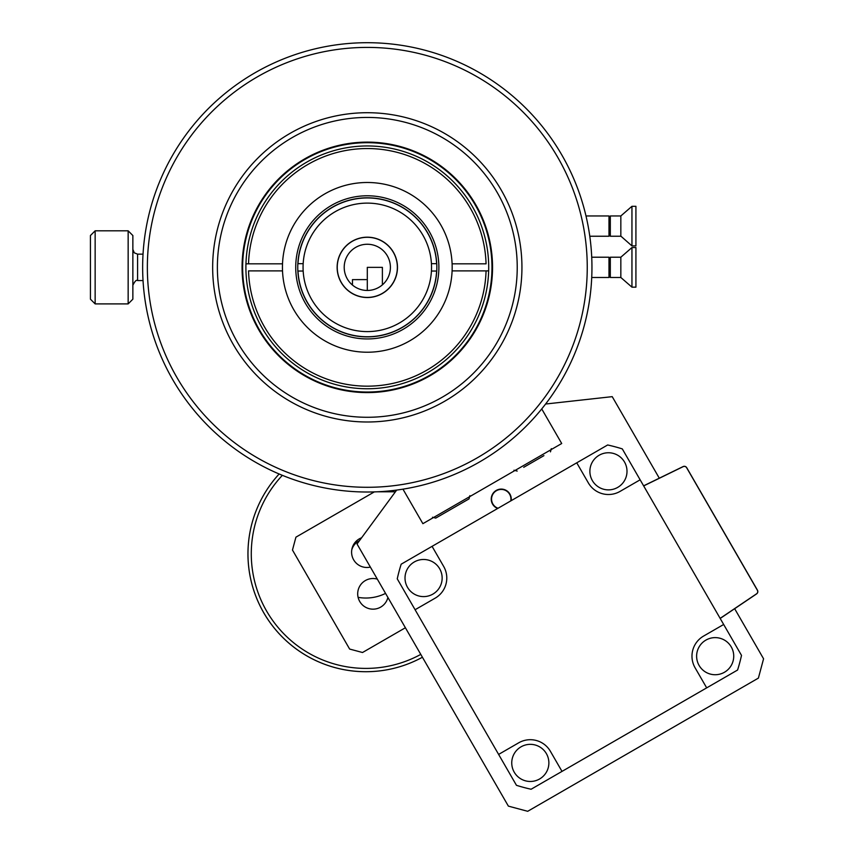 <?xml version="1.0" encoding="UTF-8"?>
<svg xmlns="http://www.w3.org/2000/svg" width="854" height="854" viewBox="0 0 854 854"><rect width="100%" height="100%" fill="white"/><g stroke="black" fill="none" stroke-linecap="round" stroke-linejoin="round"><path stroke-width="1.28" d="M366.12 279.61L352.456 279.632L352.456 285.055M382.389 284.852L382.389 267.355L367.305 267.355L367.305 290.456A23.101 23.101 0 0 0 387.31 255.805A23.101 23.101 0 0 0 347.3 255.805A23.101 23.101 0 0 0 367.305 290.456M367.305 421.993A154.638 154.638 0 0 0 501.223 190.036A154.638 154.638 0 0 0 233.377 190.036A154.638 154.638 0 0 0 367.305 421.993M367.305 417.286A149.93 149.93 0 0 1 237.465 192.396A149.93 149.93 0 0 1 497.145 192.396A149.93 149.93 0 0 1 367.305 417.286M367.305 392.594A125.239 125.239 0 0 0 475.763 204.736A125.239 125.239 0 0 0 258.847 204.736A125.239 125.239 0 0 0 367.305 392.594M367.305 492.011A224.655 224.655 0 0 0 561.857 155.033A224.655 224.655 0 0 0 172.743 155.033A224.655 224.655 0 0 0 367.305 492.011M367.305 487.292A219.937 219.937 0 0 1 176.831 157.382A219.937 219.937 0 0 1 557.779 157.382A219.937 219.937 0 0 1 367.305 487.292M367.305 392.029A124.673 124.673 0 0 0 475.272 205.024A124.673 124.673 0 0 0 259.338 205.024A124.673 124.673 0 0 0 367.305 392.029M367.305 388.762A121.407 121.407 0 0 1 262.167 206.657A121.407 121.407 0 0 1 472.443 206.657A121.407 121.407 0 0 1 367.305 388.762M367.305 297.534A30.178 30.178 0 0 0 393.438 252.272A30.178 30.178 0 0 0 341.173 252.272A30.178 30.178 0 0 0 367.305 297.534M367.305 297.416A30.061 30.061 0 0 0 393.331 252.325A30.061 30.061 0 0 0 341.269 252.325A30.061 30.061 0 0 0 367.305 297.416M360.762 338.643A71.587 71.587 0 0 0 432.305 237.38A71.587 71.587 0 0 0 308.838 226.054A71.587 71.587 0 0 0 360.762 338.643M360.954 336.604A69.537 69.537 0 0 1 310.504 227.228A69.537 69.537 0 0 1 430.448 238.234A69.537 69.537 0 0 1 360.954 336.604M436.618 263.672L436.618 263.672A69.409 69.409 0 0 0 367.305 197.947A69.409 69.409 0 0 0 297.993 263.672L303.17 263.672A64.242 64.242 0 0 0 303.17 271.038L297.993 271.038A69.409 69.409 0 0 0 367.305 336.764A69.409 69.409 0 0 0 436.618 271.038L431.43 271.038A64.242 64.242 0 0 0 431.43 263.672L436.618 263.672M303.17 263.672A64.242 64.242 0 0 1 367.305 203.113A64.242 64.242 0 0 1 431.43 263.672M431.43 271.038A64.242 64.242 0 0 1 367.305 331.598A64.242 64.242 0 0 1 303.17 271.038M248.535 263.822L282.514 263.822A84.866 84.866 0 0 0 282.514 270.889L248.535 270.889A118.813 118.813 0 0 0 367.305 386.168A118.813 118.813 0 0 0 486.065 270.889L452.097 270.889A84.866 84.866 0 0 0 452.097 263.822L486.065 263.822A118.813 118.813 0 0 0 367.305 148.543A118.813 118.813 0 0 0 248.535 263.822L245.952 263.822L248.535 263.822M488.659 270.889L486.065 270.889L488.659 270.889M282.514 270.889A84.866 84.866 0 0 0 367.305 352.222A84.866 84.866 0 0 0 452.097 270.889M452.097 263.822A84.866 84.866 0 0 0 367.305 182.489A84.866 84.866 0 0 0 282.514 263.822M734.654 608.699L763.572 658.786L758.395 678.108L527.697 811.3L508.376 806.123L357.036 543.987L396.662 490.089M545.599 404.027L612.222 396.651L659.299 478.187M497.679 508.472A10.024 10.024 0 0 1 496.238 490.431A10.024 10.024 0 0 1 511.14 500.7M541.735 408.927L561.708 443.514L422.879 523.673L402.96 489.161M405.394 627.754L362.523 652.509L349.638 649.061L292.474 550.04L295.922 537.166L374.319 491.904M370.369 567.088A15.319 15.319 0 0 1 353.652 559.829A15.319 15.319 0 0 1 361.584 537.796M387.908 597.458A15.319 15.319 0 0 1 359.747 601.494A15.319 15.319 0 0 1 377.319 579.129M586.154 399.544L594.277 398.647M377.415 491.787L395.413 491.787M498.053 508.258A9.693 9.693 0 0 1 491.957 496.366A9.693 9.693 0 0 1 503.529 489.694A9.693 9.693 0 0 1 510.767 500.914M365.843 671.703A117.863 117.863 0 0 0 422.42 657.238A117.863 117.863 0 0 1 279.141 473.991A117.863 117.863 0 0 0 365.843 671.703M282.364 475.336A114.596 114.596 0 0 0 420.776 654.399M358.104 597.352A44.205 44.205 0 0 0 385.56 593.391M351.773 549.869A14.614 14.614 0 0 1 359.47 540.678M543.923 455.641L523.716 467.309M435.732 518.1L432.519 517.236L435.732 518.1L468.931 498.939M514.236 772.187A18.564 18.564 0 0 0 546.389 772.187A18.564 18.564 0 0 0 530.313 744.346A18.564 18.564 0 0 0 514.236 772.187M414.297 561.964A18.564 18.564 0 0 0 414.297 594.117A18.564 18.564 0 0 0 442.148 578.041A18.564 18.564 0 0 0 414.297 561.964M724.459 672.247A18.564 18.564 0 0 0 724.459 640.105A18.564 18.564 0 0 0 696.618 656.171A18.564 18.564 0 0 0 724.459 672.247M562.007 771.397L531.103 789.245A176.34 176.34 0 0 1 516.457 785.317L498.619 754.413L518.709 742.809A23.207 23.207 0 0 1 550.403 751.306L562.007 771.397L706.685 687.865L695.081 667.775A23.207 23.207 0 0 1 703.579 636.081L723.669 624.477L741.507 655.392A176.34 176.34 0 0 1 737.589 670.027L706.685 687.865M720.189 618.456L756.601 593.893A2.786 2.786 0 0 0 757.455 590.189L686.723 467.693A2.786 2.786 0 0 0 683.093 466.583L643.617 485.83M720.146 618.371L756.548 593.818A2.69 2.69 0 0 0 757.37 590.242L686.648 467.736A2.69 2.69 0 0 0 683.136 466.658L643.67 485.915M415.087 609.735L397.249 578.831A176.34 176.34 0 0 1 401.166 564.195L432.071 546.346L443.674 566.437A23.207 23.207 0 0 1 435.188 598.142L415.087 609.735L498.619 754.413M723.669 624.477L640.137 479.809L620.047 491.402A23.207 23.207 0 0 1 588.353 482.916L576.749 462.815L432.071 546.346M576.749 462.815L607.653 444.977A176.34 176.34 0 0 1 622.299 448.894L640.137 479.809M624.52 462.035A18.564 18.564 0 0 0 592.366 462.035A18.564 18.564 0 0 0 608.443 489.876A18.564 18.564 0 0 0 624.52 462.035M608.987 236.11L608.987 215.966L586.004 215.966M610.311 215.966L610.311 236.238L620.837 236.238L620.837 215.966L610.311 215.966M620.837 236.11L631.949 245.909L631.949 206.305L635.92 206.305L635.92 245.909L631.949 245.909M610.311 275.191L608.987 277.497L608.987 257.214L591.726 257.214M610.311 257.214L610.311 277.497L620.837 277.497L620.837 257.214L610.311 257.214M635.92 287.157L635.92 247.553L631.949 247.553L631.949 287.157L635.92 287.157M132.861 238.117L132.861 235.533L128.153 230.815L128.153 303.896L132.861 299.178L132.861 238.117M95.146 230.815L90.428 235.533L90.428 299.178L95.146 303.896L95.146 230.815L128.153 230.815M132.861 285.268C134.889 281.169 136.459 279.589 137.579 280.56L137.579 254.15L134.324 252.848L132.861 249.443M551.321 448.649L550.456 451.862M513.959 470.212L517.172 471.077M469.871 495.662L469.017 498.885L469.871 495.662M610.311 218.272L608.987 215.966M610.311 233.932L608.987 236.238L589.794 236.238M620.837 215.966L631.949 206.305M610.311 259.52L608.987 257.214M620.837 277.497L631.949 287.157M620.837 257.214L631.949 247.553M608.987 277.497L591.726 277.497M137.579 280.56L143.034 280.56M137.579 254.15L143.034 254.15M95.146 303.896L128.153 303.896"/></g></svg>
